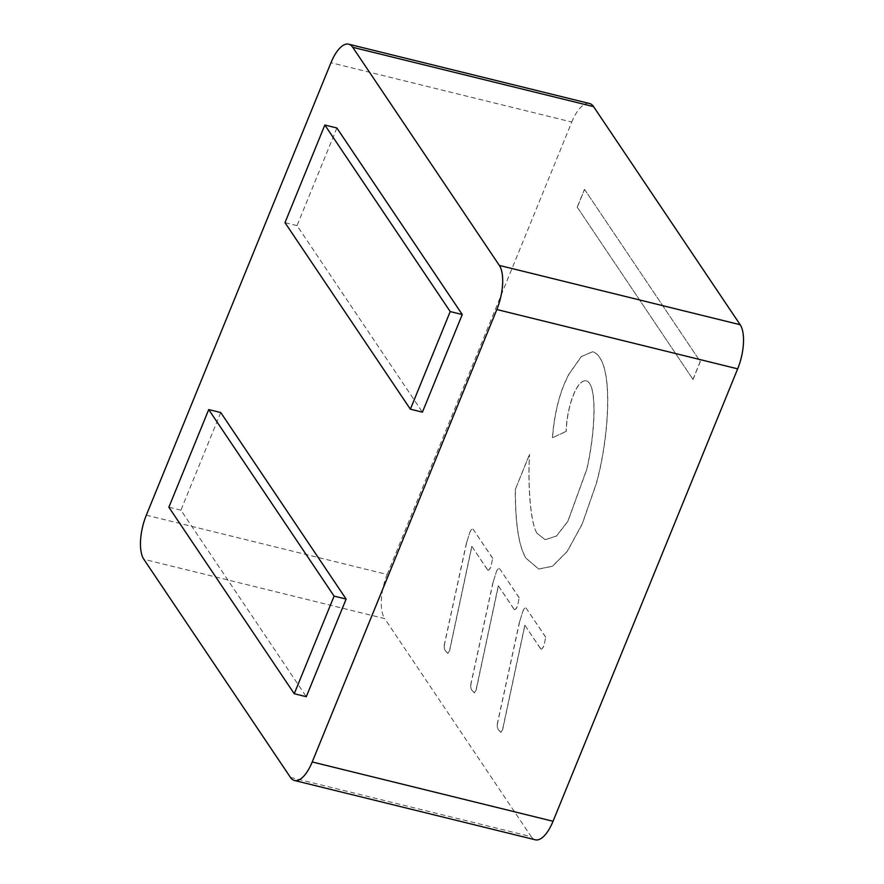 <?xml version="1.0" encoding="UTF-8"?>
<svg xmlns="http://www.w3.org/2000/svg" width="884" height="884" viewBox="0 0 884 884"><rect width="100%" height="100%" fill="white"/><g stroke="black" fill="none" stroke-linecap="round" stroke-linejoin="round"><path stroke-width="0.66" stroke-dasharray="4.42 3.31" d="M487.791 570.147L487.791 570.147C489.084 570.313 490.233 568.799 491.217 565.605L492.653 558.246L491.217 565.605C490.034 568.755 488.885 570.268 487.791 570.147M492.708 558.257L473.205 529.383C471.99 528.179 470.774 529.461 469.548 533.251L466.498 543.03L469.548 533.251C470.918 529.505 472.178 528.223 473.327 529.417M466.564 543.052L444.497 644.326C444.055 647.917 444.541 650.259 445.967 651.353L448.011 653.497L449.658 650.502L471.89 546.411L487.846 570.169M514.311 609.617L514.311 609.617C515.615 609.772 516.753 608.258 517.748 605.065L519.173 597.706L517.748 605.065C516.554 608.214 515.416 609.728 514.311 609.617M519.228 597.717L499.725 568.843C498.521 567.639 497.305 568.92 496.068 572.71L493.018 582.501L496.068 572.71C497.438 568.964 498.698 567.683 499.847 568.876M493.084 582.512L471.017 683.785C470.586 687.376 471.073 689.719 472.487 690.813L474.542 692.957L476.178 689.962L498.41 585.871L514.377 609.629M540.842 649.077L540.842 649.077C542.135 649.232 543.273 647.718 544.268 644.524L545.693 637.165L544.268 644.524C543.074 647.674 541.936 649.188 540.842 649.077M545.76 637.176L526.245 608.303C525.041 607.098 523.825 608.391 522.599 612.17L519.549 621.96L522.599 612.17C523.958 608.424 525.218 607.142 526.367 608.336M519.604 621.971L497.548 723.245C497.106 726.836 497.593 729.178 499.007 730.272L501.062 732.416L502.698 729.422L524.93 625.331L540.898 649.088M290.427 777.379L531.251 836.684L384.651 618.579L143.827 559.274M146.324 515.162L387.159 574.467A33.868 13.625 -76.2 0 0 384.651 618.579M387.159 574.467L571.782 122.036L330.959 62.731M589.529 103.505A33.868 13.625 -76.2 0 0 571.782 122.036M531.251 836.684A33.868 13.625 -76.2 0 0 535.306 839.8M537.107 533.372C530.964 524.566 527.704 487.67 529.527 454.453C527.582 487.648 530.842 524.543 537.107 533.372L545.141 539.704L556.456 536.013L567.837 521.284L586.777 469.117C595.429 431.657 597.584 381.457 585.517 380.794C576.081 380.264 566.699 408.198 566.103 431.392L566.224 431.425C566.821 408.231 576.202 380.297 585.639 380.816L586.412 380.938L585.639 380.816C597.706 381.49 595.551 431.69 586.899 469.15L567.948 521.306L556.544 536.036L545.196 539.715L537.107 533.372M529.582 454.464L515.372 489.294C515.317 523.217 518.853 546.19 526.002 558.213L538.765 569.042L552.467 566.279L567.307 551.406L582.28 524.024L596.324 483.703C608.999 438.862 614.91 361.412 593.761 352.108L592.7 351.744L581.363 356.617L569.097 374.065C560.069 390.927 554.555 412.132 552.533 437.702L566.224 431.425M693.034 379.479L700.316 361.622L584.578 189.43L577.296 207.298L693.034 379.479L577.296 207.298M471.89 546.411L487.736 570.136M444.497 644.326L444.376 644.292C443.934 647.884 444.431 650.226 445.845 651.331L447.89 653.464L449.536 650.469L471.769 546.378M466.443 543.019L444.376 644.292M492.587 558.235L473.205 529.383M498.41 585.871L514.256 609.595M471.017 683.785L470.907 683.752C470.465 687.343 470.951 689.686 472.365 690.791L474.421 692.923L476.056 689.929L498.289 585.838M492.963 582.479L470.907 683.752M519.118 597.694L499.725 568.843M524.93 625.331L540.776 649.055M497.548 723.245L497.427 723.211C496.985 726.803 497.471 729.145 498.885 730.25L500.941 732.383L502.587 729.388L524.809 625.297M519.483 621.938L497.427 723.211M545.638 637.154L526.245 608.303M515.372 489.294L529.461 454.442M566.103 431.392L552.533 437.702M552.412 437.668C554.434 412.11 559.959 390.894 568.976 374.031L581.241 356.583L592.578 351.71L593.639 352.075C614.789 361.39 608.877 438.829 596.203 483.681L582.158 523.991L567.196 551.373L552.345 566.246L538.643 569.009L525.881 558.18C518.742 546.168 515.195 523.195 515.25 489.261M584.578 189.43L700.316 361.622M700.194 361.589L692.912 379.457M577.175 207.265L584.457 189.408M336.881 127.992L297.035 225.619L422.419 412.154M220.757 412.541L180.911 510.167L306.295 696.702M297.035 225.619L284.991 222.657M180.911 510.167L168.866 507.206"/><path stroke-width="1.33" d="M593.573 106.621A33.868 13.625 -76.2 0 0 589.529 103.505L348.694 44.2A33.868 13.625 103.8 0 1 352.749 47.316L593.573 106.621L740.173 324.726L499.349 265.421L352.749 47.316M737.676 368.838L553.041 821.269L312.218 761.964L496.841 309.533L737.676 368.838A33.868 13.625 -76.2 0 0 740.173 324.726M312.218 761.964A33.868 13.625 103.8 0 1 294.471 780.495L535.306 839.8A33.868 13.625 -76.2 0 0 553.041 821.269M348.694 44.2A33.868 13.625 103.8 0 0 330.959 62.731L146.324 515.162A33.868 13.625 103.8 0 0 143.827 559.274L290.427 777.379A33.868 13.625 103.8 0 0 294.471 780.495M462.255 314.527L336.881 127.992L324.837 125.02L284.991 222.657L410.375 409.193L450.221 311.566L462.255 314.527L422.419 412.154L410.375 409.193M499.349 265.421A33.868 13.625 103.8 0 1 496.841 309.533M346.13 599.076L220.757 412.541L208.712 409.579L168.866 507.206L294.25 693.741L334.097 596.114L346.13 599.076L306.295 696.702L294.25 693.741M450.221 311.566L324.837 125.02M334.097 596.114L208.712 409.579"/></g></svg>

